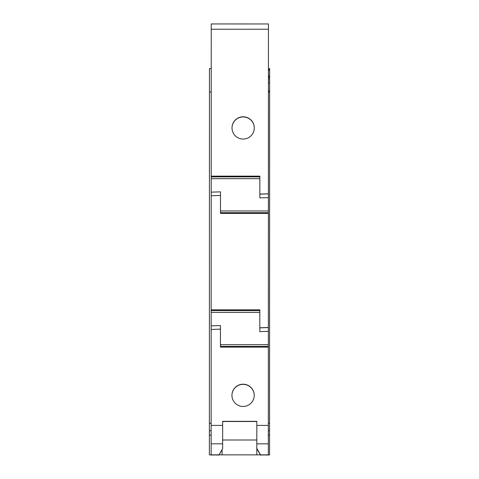 <?xml version="1.0" encoding="UTF-8"?>
<svg xmlns="http://www.w3.org/2000/svg" width="479" height="479" viewBox="0 0 479 479"><rect width="100%" height="100%" fill="white"/><g stroke="black" fill="none" stroke-linecap="round" stroke-linejoin="round"><path stroke-width="0.72" d="M268.426 70.371L269.635 70.371L269.635 75.832L269.539 454.864L268.33 454.864M269.635 70.371L269.635 68.581L268.426 68.581M269.545 423.292L268.336 423.292M268.336 435.183L269.539 435.183M256.816 454.864L222.088 454.852L256.816 454.864L256.816 448.374L256.816 454.864L260.414 454.864M211.221 91.974L209.455 91.974L209.365 454.852L218.933 455.038L222.088 449.655M219.047 454.852L222.088 454.852L222.088 449.332M211.227 68.569L209.461 68.569L209.455 91.974M269.629 91.992L268.42 91.992M269.635 75.832L268.426 75.832M269.629 77.053L268.426 77.053M269.629 77.802L268.426 77.802M269.629 79.855L268.426 79.855M269.629 82.963L268.426 82.963M209.377 423.28L211.137 423.28M256.816 443.829L268.33 443.829L268.33 454.852L260.528 454.852L256.816 448.374L256.822 423.292M209.371 435.171L211.137 435.171M268.33 454.852L260.528 455.05L256.816 448.703M260.528 454.852L268.33 455.05M268.438 29.243L211.239 29.231L211.239 23.95L268.438 23.962L268.33 443.829M222.645 448.697L218.933 454.84L211.131 454.84L211.137 425.4L222.651 425.406L222.651 421.334L256.822 421.34L256.822 425.412L268.336 425.418M256.822 421.508L222.651 421.502M254.229 395.426A11.143 11.143 0 0 0 248.433 385.727A11.143 11.143 0 0 0 231.944 395.42M254.295 128.007A11.143 11.143 0 0 0 248.499 118.313A11.143 11.143 0 0 0 232.01 128.001M268.396 193.785L259.852 194.079L259.858 176.152L211.203 176.14L211.239 29.231M237.812 137.701A11.143 11.143 180 0 1 232.01 127.917A11.143 11.143 180 0 1 248.499 118.145A11.143 11.143 180 0 1 254.295 127.923A11.143 11.143 180 0 1 237.812 137.701M259.852 194.079L259.852 197.911L268.396 197.611M211.197 195.851L211.203 176.853L259.858 176.865M268.39 210.982L220.478 210.97M268.36 327.492L259.822 327.786L259.822 309.859L211.167 309.847L211.197 195.767L220.484 195.444L220.478 213.394L268.39 213.406M259.822 327.786L259.816 331.618L268.36 331.324M211.161 329.564L211.167 310.56L259.822 310.572M268.36 344.694L220.442 344.682M211.137 425.4L211.161 329.474L220.448 329.151L220.442 347.107L268.36 347.119M248.433 385.565A11.143 11.143 180 0 1 254.229 395.343A11.143 11.143 180 0 1 237.746 405.114A11.143 11.143 180 0 1 231.944 395.337A11.143 11.143 180 0 1 248.433 385.565M211.167 309.847L211.167 310.56M211.203 176.14L211.203 176.853M222.645 448.362L222.651 425.406M220.484 195.528L220.484 191.839L211.197 192.163M220.448 329.241L220.448 325.552L211.161 325.876M211.131 443.817L222.645 443.817M218.933 454.84L211.131 455.038M259.822 312.386L211.167 312.374L259.822 312.374M259.858 178.679L211.197 178.667L259.858 178.667M268.336 430.723L269.545 430.723M269.629 91.022L268.42 91.022M269.635 69.551L268.426 69.551M256.822 440.003L222.651 439.997M209.371 430.705L211.137 430.705M259.852 194.163L268.396 193.869M268.39 212.706L220.478 212.694M259.822 327.875L268.36 327.576M268.36 346.413L220.442 346.401M268.42 90.89L269.629 90.89"/></g></svg>
